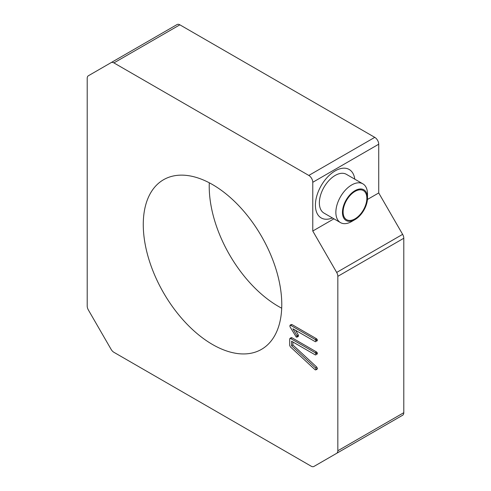 <?xml version="1.0" encoding="UTF-8"?>
<svg xmlns="http://www.w3.org/2000/svg" width="491" height="491" viewBox="0 0 491 491"><rect width="100%" height="100%" fill="white"/><g stroke="black" fill="none" stroke-linecap="round" stroke-linejoin="round"><path stroke-width="0.74" d="M312.773 182.29A5.597 3.228 60 0 0 308.814 175.434L113.912 62.903A5.597 3.228 60 0 0 111.113 62.627L88.368 75.761A5.597 3.228 60 0 0 87.208 78.321L87.208 306.059A5.597 3.228 60 0 0 88.368 309.956L111.113 349.353A5.597 3.228 60 0 0 113.912 352.305L311.134 466.174A5.597 3.228 60 0 0 313.933 466.45L336.679 453.316A5.597 3.228 60 0 0 337.839 450.756L337.839 276.329A5.597 3.228 60 0 0 336.679 272.431L312.773 231.028L312.773 182.29L378.727 144.207L378.727 192.951L402.632 234.354A5.597 3.228 60 0 1 403.792 238.252L403.792 412.679A5.597 3.228 60 0 1 402.632 415.239L336.679 453.316L402.632 415.239M317.106 354.22L317.204 352.648L316.486 351.937L315.167 352.698L290.647 338.545L289.935 338.403L289.702 339.066L289.702 345.455L290.365 346.861L315.185 369.827L315.854 369.883L316.112 369.25L315.431 367.851L291.586 345.75L291.586 341.22L315.167 354.833L315.885 354.925L316.112 354.312L315.167 352.698M292.906 341.982L292.906 344.989L316.75 367.09L315.431 367.851M316.505 369.066L317.174 369.122L317.432 368.483L316.75 367.09M317.137 369.146L315.817 369.907L317.137 369.146M316.486 351.937L291.967 337.777L291.255 337.642L289.935 338.403M317.088 341L317.186 339.428L316.468 338.716L315.148 339.477L290.641 325.324L289.972 325.269L289.978 326.76L296.282 337.108L298.289 336.415L298.276 334.923L296.957 335.684L292.906 328.774L315.148 341.613L315.866 341.705L316.094 341.092L315.148 339.477M295.576 330.314L298.276 334.923M316.468 338.716L291.961 324.563L290.046 325.226M289.972 325.269L291.292 324.508M212.523 344.504A97.936 56.545 60 0 1 148.54 258.205A97.936 56.545 60 0 1 163.552 179.724A97.936 56.545 60 0 1 261.494 236.269A97.936 56.545 60 0 1 261.488 349.359A97.936 56.545 60 0 1 212.523 344.504M317.186 339.428L315.866 340.189M296.957 337.182L296.957 335.684M317.204 352.648L315.885 353.41M292.906 344.989L291.586 345.75M312.773 231.028L333.917 218.82M367.446 199.463L378.727 192.951M354.784 179.172A27.981 16.154 120 0 0 349.187 169.481A27.981 16.154 120 0 0 321.206 185.635A27.981 16.154 120 0 0 321.206 217.943A27.981 16.154 120 0 0 332.401 217.943A27.981 16.154 120 0 1 321.206 217.943L321.206 217.943A27.981 16.154 120 0 1 321.206 185.635A27.981 16.154 120 0 1 349.187 169.481A27.981 16.154 120 0 1 354.784 179.172M177.067 24.55L111.113 62.627L177.067 24.55A5.597 3.228 60 0 1 179.866 24.826L374.768 137.357A5.597 3.228 60 0 1 378.727 144.207M379.887 428.373L313.933 466.45L379.887 428.373A5.597 3.228 60 0 1 379.856 428.391M281.699 308.201A97.936 56.545 60 0 1 278.477 306.427A97.936 56.545 60 0 1 209.301 182.799M366.746 200.181A16.792 9.691 120 0 0 363.377 190.594A16.792 9.691 120 0 0 346.591 200.291A16.792 9.691 120 0 0 346.591 219.673A16.792 9.691 120 0 0 358.78 215.936A16.792 9.691 120 0 0 366.746 200.181M367.403 199.911A17.725 10.231 120 0 0 367.513 197.898A17.725 10.231 120 0 0 354.987 190.668A17.725 10.231 120 0 0 342.454 212.37A17.725 10.231 120 0 0 354.987 219.606A17.725 10.231 120 0 0 367.403 199.911M367.513 197.898L367.513 194.092A22.383 12.926 120 0 0 362.88 183.843A22.383 12.926 120 0 0 340.496 196.768A22.383 12.926 120 0 0 340.496 222.619A22.383 12.926 120 0 0 351.685 221.509L354.987 219.606M362.88 183.843L346.388 174.323A22.383 12.926 120 0 0 324.005 187.249A22.383 12.926 120 0 0 324.005 213.1L340.496 222.619M317.413 340.331L316.094 341.092M298.559 335.813L297.239 336.574M291.961 324.563L290.641 325.324M317.432 353.551L316.112 354.312M317.432 368.483L316.112 369.25M291.967 337.777L290.647 338.545M308.814 175.434L374.768 137.357M113.912 62.903L179.866 24.826M337.839 450.756L403.792 412.679M337.839 276.329L403.792 238.252M336.679 272.431L402.632 234.354M298.289 336.415L296.969 337.176"/></g></svg>
